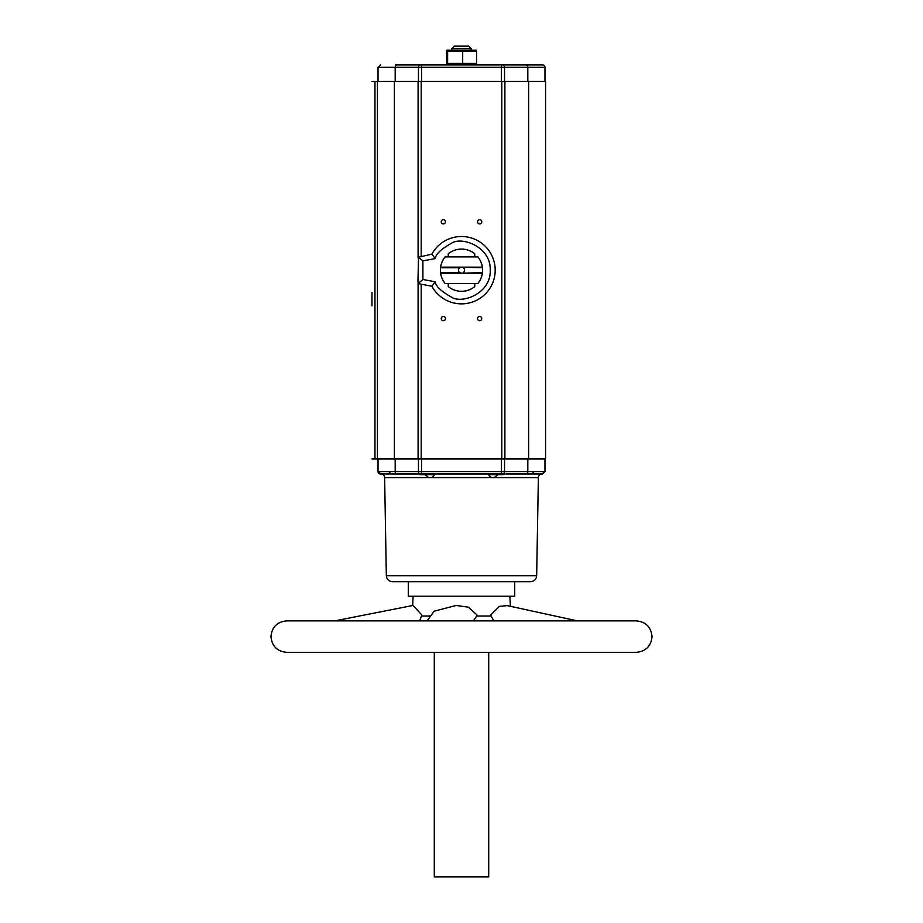 <?xml version="1.0" encoding="UTF-8"?>
<svg xmlns="http://www.w3.org/2000/svg" width="923" height="923" viewBox="0 0 923 923"><rect width="100%" height="100%" fill="white"/><g stroke="black" fill="none" stroke-linecap="round" stroke-linejoin="round"><path stroke-width="1.38" d="M435.333 652.33L636.305 652.33C645.858 651.396 651.096 646.158 652.03 636.605C651.096 627.052 645.858 621.814 636.305 620.879L286.695 620.879C277.142 621.814 271.904 627.052 270.97 636.605C271.904 646.158 277.142 651.396 286.695 652.33L435.333 652.33M544.974 458.904L544.974 471.595L542.551 474.018M520.457 64.898L542.551 64.898A2.423 2.423 0 0 1 544.974 67.321L544.974 81.478M445.474 221.797A2.111 2.111 0 0 0 443.352 219.686A2.111 2.111 0 0 0 441.24 221.797A2.111 2.111 0 0 0 443.352 223.92A2.111 2.111 0 0 0 445.474 221.797M445.474 318.573A2.111 2.111 0 0 0 443.352 316.462A2.111 2.111 0 0 0 441.24 318.573A2.111 2.111 0 0 0 443.352 320.696A2.111 2.111 0 0 0 445.474 318.573M481.76 318.573A2.111 2.111 0 0 0 479.648 316.462A2.111 2.111 0 0 0 477.526 318.573A2.111 2.111 0 0 0 479.648 320.696A2.111 2.111 0 0 0 481.76 318.573M481.76 221.797A2.111 2.111 0 0 0 479.648 219.686A2.111 2.111 0 0 0 477.526 221.797A2.111 2.111 0 0 0 479.648 223.92A2.111 2.111 0 0 0 481.76 221.797M431.872 254.16A33.69 33.69 0 0 1 495.19 270.185A33.69 33.69 0 0 1 431.872 286.211L419.93 283.984L417.946 281.607L418.511 257.217L431.872 254.16L435.218 258.578L422.907 260.874L422.907 279.496L418.511 283.153M371.981 292.568L371.981 305.871M381.061 474.018L380.449 474.018A2.423 2.423 0 0 1 378.026 471.595L381.061 474.018L421.546 474.018L380.449 474.018M542.009 474.018A3.634 3.634 0 0 0 538.374 477.583L536.667 575.744L386.333 575.744L384.626 477.583A3.634 3.634 0 0 0 380.991 474.018L381.003 474.018M425.088 474.63L428.664 477.583L384.626 477.583M538.374 477.583L491.29 477.583L487.794 474.018M435.206 474.018L431.71 477.583L428.664 477.583M494.336 477.583L497.912 474.63M413.792 474.018L418.719 474.018A1.211 1.211 0 0 0 419.769 474.63L433.072 474.63A1.211 1.211 0 0 0 434.122 474.018M475.114 64.898L476.58 63.387L447.62 63.387L446.951 64.448L446.42 51.296L446.951 50.234L447.62 51.296L476.58 51.296L476.049 50.234L446.951 50.234M447.886 64.898L446.951 64.448M516.257 64.898L500.774 64.898M402.543 64.898L406.743 64.898M492.386 64.898L430.614 64.898M422.226 64.898L395.494 64.898M477.895 256.94L477.941 256.94A21.114 21.114 0 0 1 477.941 283.43L477.895 283.43M386.333 575.744C386.749 579.356 388.756 581.34 392.39 581.686L530.61 581.686C534.244 581.34 536.251 579.356 536.667 575.744M459.689 272.608L461.5 273.208L440.64 273.208L440.559 272.608L459.689 272.608A3.023 3.023 0 0 1 459.689 267.762L461.5 267.162L482.441 267.762A21.079 21.079 0 0 1 482.441 272.608L482.36 273.208L461.5 273.208L482.441 272.608M440.559 272.608A21.079 21.079 0 0 1 440.559 267.762L440.64 267.162A21.079 21.079 0 0 1 445.151 256.882L477.849 256.882A21.079 21.079 0 0 1 482.36 267.162L482.441 267.762M408.278 581.686L408.278 596.2L514.722 596.2L514.722 581.686M525.014 64.898L511.7 64.898M411.3 64.898L397.986 64.898M433.072 64.898L419.769 64.898M503.231 64.898L489.928 64.898M463.311 267.762A3.023 3.023 0 0 1 463.311 272.608M451.82 48.573L454.243 46.15L468.757 46.15L471.18 48.573L451.82 48.573L451.82 49.784M471.18 48.573L471.18 49.784M413.123 596.2L412.639 605.523M334.726 620.879L413.054 605.442L421.661 614.822L421.499 616.033L430.626 616.033M427.118 620.879L434.11 611.222L456.135 605.453L468.284 607.172L476.891 614.822L476.73 616.033L491.117 616.033L490.932 614.822L499.366 606.388L507.189 605.615L577.36 620.879M509.877 596.2L510.407 606.319M488.878 474.018A1.211 1.211 0 0 0 489.928 474.63L503.231 474.63A1.211 1.211 0 0 0 504.281 474.018M493.817 620.879L491.117 616.033M476.73 616.033L473.361 620.879M421.499 616.033L419.665 620.879M434.283 652.33L434.283 876.85L488.717 876.85L488.717 652.33M428.514 474.63L422.226 474.63M494.486 474.63L492.386 474.63M440.559 267.762L459.689 267.762M440.64 267.162L482.36 267.162M445.105 256.94L445.059 256.94A21.114 21.114 0 0 0 445.059 283.43L445.105 283.43M440.64 273.208A21.079 21.079 0 0 0 445.151 283.488L477.849 283.488A21.079 21.079 0 0 0 482.36 273.208M476.58 51.296L476.58 63.387M462.688 51.296L462.688 63.387M447.62 51.296L447.62 63.387M474.745 283.488L474.745 286.626A21.114 21.114 0 0 1 448.255 286.626L448.255 283.488M448.255 256.882L448.255 253.756A21.114 21.114 0 0 1 474.745 253.756L474.745 256.882M422.907 260.874L418.511 257.217M509.208 474.018L541.939 474.018L544.974 471.595M403.87 474.018L391.121 474.018L388.929 471.595L395.182 471.595A2.423 2.054 90 0 0 397.236 474.018M435.218 258.578C435.818 254.079 441.217 248.979 451.393 243.291C461.535 236.138 491.14 246.626 490.228 270.185C491.14 293.745 461.535 304.232 451.393 297.079C441.217 291.391 435.818 286.303 435.218 281.792L422.907 279.496M435.218 281.792L431.872 286.211M413.792 64.898L417.277 64.898M505.723 64.898L509.208 64.898M504.546 81.478L504.546 67.321A2.423 2.054 90 0 0 502.493 64.898L501.454 64.898L501.454 67.321L421.546 67.321L421.546 64.898L420.507 64.898A2.423 2.054 90 0 0 418.454 67.321L378.026 67.321L380.449 64.898M542.551 64.898L525.764 64.898A2.423 2.054 90 0 1 527.818 67.321L527.818 81.478M505.723 474.018L527.506 474.018M421.546 474.018L501.454 474.018L501.454 471.595L421.546 471.595L421.546 474.018M378.649 471.595L388.929 471.595M527.818 458.904L527.818 471.595L534.071 471.595L531.879 474.018M534.071 471.595L544.351 471.595M501.812 81.478L501.812 458.904L545.574 458.904L545.574 81.478L377.438 81.478L377.438 458.904L374.957 458.904L374.957 81.478L371.981 81.478M374.957 81.478L377.438 81.478L377.438 458.904L394.386 458.904L394.386 81.478M374.957 458.904L371.981 458.904M501.812 458.904L394.386 458.904M491.29 477.583L431.71 477.583M397.236 64.898A2.423 2.054 90 0 0 395.182 67.321L395.182 81.478M421.546 81.478L421.546 67.321L418.454 67.321L418.454 81.478M544.974 67.321L501.454 67.321L501.454 81.478M395.182 458.904L395.182 471.595L418.454 471.595A2.423 2.054 90 0 0 420.507 474.018M418.454 458.904L418.454 471.595L421.546 471.595L421.546 458.904M501.454 458.904L501.454 471.595L504.546 471.595A2.423 2.054 90 0 1 502.493 474.018M504.546 458.904L504.546 471.595L527.818 471.595A2.423 2.054 90 0 1 525.764 474.018M528.614 458.904L528.614 81.478M504.904 458.904L504.904 81.478M421.188 458.904L421.188 284.215M421.188 256.156L421.188 81.478M418.096 81.478L418.096 257.932M418.096 282.438L418.096 458.904M378.026 67.321L378.026 81.478M378.026 458.904L378.026 471.595"/></g></svg>
